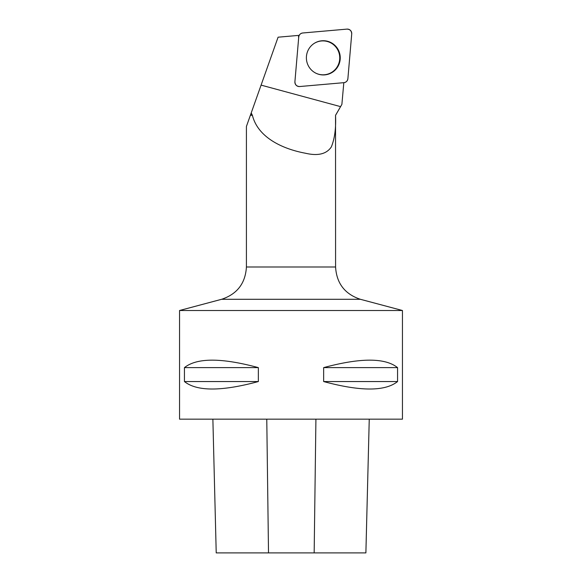 <?xml version="1.0" encoding="UTF-8"?>
<svg xmlns="http://www.w3.org/2000/svg" width="582" height="582" viewBox="0 0 582 582"><rect width="100%" height="100%" fill="white"/><g stroke="black" fill="none" stroke-linecap="round" stroke-linejoin="round"><path stroke-width="0.87" d="M299.657 86.536L343.918 82.666A4.423 4.372 85 0 0 347.891 78.65L351.724 33.909A4.423 4.372 85 0 0 346.974 29.115L302.713 32.992A4.423 4.372 85 0 0 298.741 37.008L294.907 81.742A4.423 4.372 85 0 0 299.657 86.536M335.276 45.738A17.118 16.929 85 0 0 314.011 43.512A17.118 16.929 85 0 0 316.637 73.543A17.118 16.929 85 0 0 335.276 45.738M299.221 35.342L278.087 37.197L251.206 112.966L252.406 115.301L250.376 115.301L246.419 126.447L246.419 266.985L335.581 266.985L335.538 115.301C336.112 128.113 334.701 138.654 331.325 146.948C326.553 154.055 317.947 156.158 305.521 153.248C281.259 148.745 257.68 136.806 252.406 115.301M335.538 115.301L341.889 104.374L342.07 102.308L341.889 104.374L335.581 115.301M343.817 82.673L342.07 102.308M294.907 81.742L298.741 37.008M251.584 114.341L250.718 114.341L250.376 115.301M251.206 112.966L250.718 114.341M365.889 552.9L369.25 419.164L365.882 552.9L216.22 552.9L212.874 419.164L216.22 552.9M402.446 419.164L179.554 419.164L179.554 310.504L402.446 310.504L402.446 419.164M184.443 367.62C196.898 357.675 221.531 357.675 258.35 367.62L258.35 381.552C221.531 391.497 196.898 391.497 184.443 381.552L184.443 367.62L258.35 367.62M323.65 367.62C360.469 357.675 385.102 357.675 397.557 367.62L397.557 381.552C385.102 391.497 360.469 391.497 323.65 381.552L323.65 367.62L397.557 367.62M323.65 381.552L397.557 381.552M184.443 381.552L258.35 381.552M179.554 310.504L221.604 299.293C237.158 294.114 245.429 283.347 246.419 266.985M313.887 43.592A16.951 16.769 -95 0 1 339.684 56.396A16.951 16.769 -95 0 1 316.499 73.478M302.727 32.985C300.443 33.363 299.112 34.709 298.741 37.015L294.914 81.72C295.052 84.79 296.638 86.391 299.679 86.536L343.904 82.666C346.188 82.288 347.519 80.949 347.891 78.635L351.717 33.938C351.579 30.861 349.993 29.26 346.952 29.115L302.727 32.985M340.579 106.637L261.085 85.118M314.164 552.9L315.917 419.164M268.513 552.9L266.774 419.164M221.604 299.293L360.396 299.293L402.446 310.504M298.399 36.855L299.257 35.269M335.581 266.985C336.571 283.347 344.842 294.114 360.396 299.293"/></g></svg>
